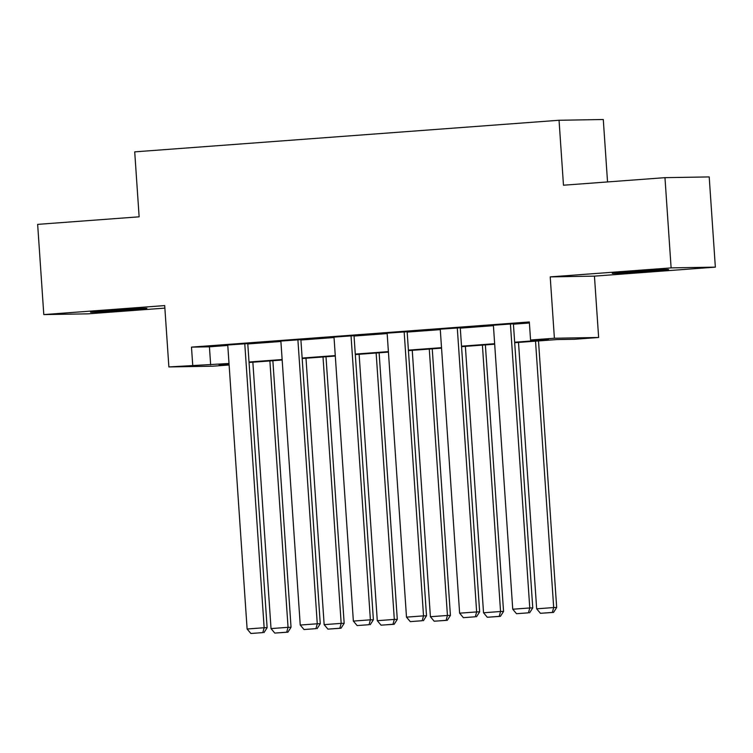 <?xml version="1.0" encoding="UTF-8"?>
<svg xmlns="http://www.w3.org/2000/svg" width="753" height="753" viewBox="0 0 753 753"><rect width="100%" height="100%" fill="white"/><g stroke="black" fill="none" stroke-linecap="round" stroke-linejoin="round"><path stroke-width="1.13" d="M128.029 310.123A28.219 0.508 176.1 0 0 146.854 308.363A28.219 0.508 176.1 0 0 109.383 310.443A28.219 0.508 176.1 0 0 90.548 312.203A28.219 0.508 176.1 0 0 128.029 310.123M649.773 271.278A28.219 0.508 176.1 0 0 668.598 269.518A28.219 0.508 176.1 0 0 631.118 271.598A28.219 0.508 176.1 0 0 612.293 273.358A28.219 0.508 176.1 0 0 649.773 271.278M229.11 364.998L213.118 366.184L168.879 366.937L229.016 363.492M607.539 181.944L603.285 119.511L559.046 120.264L134.712 151.861L139.136 216.817L37.65 224.375L43.796 314.594L88.035 313.841L164.869 308.118M559.046 120.264L563.479 185.219L664.965 177.661L709.204 176.917L715.35 267.136L671.111 267.889L550.217 276.888L554.396 338.238L598.635 337.485L574.793 339.255L556.862 339.565L514.685 342.7M550.217 276.888L594.446 276.135L715.35 267.136M594.446 276.135L598.635 337.485M664.965 177.661L671.111 267.889M514.657 342.229L548.495 339.707L530.554 340.008L529.331 321.964L191.488 347.124L209.428 346.813L227.782 345.448M247.784 343.961L280.907 341.495M300.918 340.008L334.04 337.542M354.042 336.045L387.164 333.579M407.166 332.092L440.289 329.626M460.299 328.139L493.422 325.673M513.424 324.185L529.397 322.99M513.395 323.818L493.394 325.24M460.271 327.781L440.26 329.193M407.147 331.734L387.136 333.146M354.014 335.687L334.003 337.109M300.889 339.641L280.878 341.062M247.765 343.603L227.754 345.015M168.879 366.937L164.7 305.586L43.796 314.594M191.488 347.124L192.721 365.167M530.554 340.008L554.396 338.238M229.044 363.972L219.019 364.716L229.081 364.546M494.683 344.196L461.561 346.662M441.55 348.15L408.427 350.616M388.426 352.103L355.303 354.569M335.301 356.056L302.179 358.522M282.168 360.019L249.045 362.485M249.017 362.005L282.14 359.539M302.141 358.051L335.264 355.585M355.275 354.089L388.397 351.623M408.399 350.136L441.522 347.67M461.523 346.182L494.646 343.716M209.428 346.813L210.652 364.857M510.412 323.875L529.773 607.953L532.766 607.906L513.395 323.724M493.384 325.145L512.746 609.224L529.773 607.953L528.437 612.82L516.52 613.714L528.437 612.82M532.766 607.906L529.632 612.801M516.52 613.714L512.746 609.224M535.524 341.156L553.69 607.549L536.663 608.819L518.497 342.417M552.354 612.415L540.428 613.309L553.549 612.396L552.354 612.415L553.69 607.549L556.674 607.502L538.508 340.93M536.663 608.819L540.428 613.309M553.549 612.396L556.674 607.502M457.287 327.828L476.649 611.916L479.642 611.86L460.262 327.677M440.251 329.099L459.622 613.177L476.649 611.916L475.312 616.782L463.396 617.667L475.312 616.782M479.642 611.86L476.508 616.754M463.396 617.667L459.622 613.177M404.154 331.781L423.525 615.869L426.509 615.813L407.138 331.64M387.127 333.052L406.498 617.14L423.525 615.869L422.188 620.736L410.263 621.62L422.188 620.736M426.509 615.813L423.384 620.717M410.263 621.62L406.498 617.14M482.4 345.109L500.557 611.502L483.53 612.773L465.373 346.38M499.22 616.368L487.304 617.262L500.416 616.349L499.22 616.368L500.557 611.502L503.55 611.455L485.374 344.883M483.53 612.773L487.304 617.262M500.416 616.349L503.55 611.455M429.276 349.063L447.433 615.465L430.405 616.726L412.249 350.333M446.096 620.331L434.18 621.216L447.291 620.312L446.096 620.331L447.433 615.465L450.426 615.408L432.25 348.846M430.405 616.726L434.18 621.216M447.291 620.312L450.426 615.408M351.03 335.744L370.391 619.823L373.384 619.775L354.014 335.593M334.003 337.005L353.364 621.093L370.391 619.823L369.055 624.689L357.138 625.574L369.055 624.689M373.384 619.775L370.25 624.67M357.138 625.574L353.364 621.093M297.896 339.697L317.267 623.776L320.26 623.729L300.88 339.547M280.869 340.968L300.24 625.046L317.267 623.776L315.931 628.642L304.014 629.536L315.931 628.642M320.26 623.729L317.126 628.623M304.014 629.536L300.24 625.046M244.772 343.65L264.143 627.738L267.127 627.682L247.756 343.5M227.745 344.921L247.116 629L264.143 627.738L262.806 632.605L250.881 633.489L262.806 632.605M267.127 627.682L264.002 632.586M250.881 633.489L247.116 629M376.142 353.016L394.308 619.418L377.281 620.688L359.115 354.286M392.972 624.284L381.046 625.169L394.167 624.265L392.972 624.284L394.308 619.418L397.292 619.371L379.126 352.799M377.281 620.688L381.046 625.169M394.167 624.265L397.292 619.371M323.018 356.978L341.175 623.371L324.148 624.642L305.991 358.24M339.838 628.237L327.922 629.131L341.034 628.218L339.838 628.237L341.175 623.371L344.168 623.324L325.993 356.753M324.148 624.642L327.922 629.131M341.034 628.218L344.168 623.324M269.885 360.932L288.051 627.324L271.024 628.595L252.857 362.202M286.714 632.191L274.789 633.085L287.91 632.172L286.714 632.191L288.051 627.324L291.044 627.277L272.868 360.706M271.024 628.595L274.789 633.085M287.91 632.172L291.044 627.277"/></g></svg>
